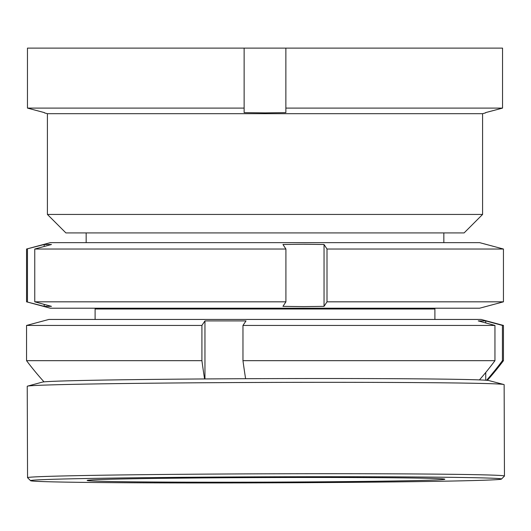 <?xml version="1.0" encoding="UTF-8"?>
<svg xmlns="http://www.w3.org/2000/svg" width="531" height="531" viewBox="0 0 531 531"><rect width="100%" height="100%" fill="white"/><g stroke="black" fill="none" stroke-linecap="round" stroke-linejoin="round"><path stroke-width="0.8" d="M464.107 232.917L65.897 232.917L47.412 214.438L482.586 214.438L464.107 232.917M482.586 214.438L482.586 113.687L47.412 113.687L44.431 112.891M244.134 48.115L502.538 48.115L502.538 108.098L485.566 112.625L502.538 108.098L285.864 108.098L285.864 112.625L265.002 112.891L244.134 112.625L244.134 108.098L27.466 108.098L44.431 112.625L27.466 108.098L27.466 48.115L244.134 48.115L244.134 108.098M285.864 48.115L285.864 108.098M502.538 48.115L502.538 108.098M499.983 479.387A235.472 3.007 -0.2 0 1 254.236 482.885A235.472 3.007 -0.2 0 1 30.559 480.674A235.472 3.007 -0.2 0 1 32.039 480.289A235.472 3.007 -0.2 0 1 280.793 476.785A235.472 3.007 -0.2 0 1 501.463 479.075A235.472 3.007 -0.2 0 1 499.983 479.387M30.559 480.674L27.572 477.708A238.452 3.047 -0.2 0 1 27.552 477.668A238.452 3.047 -0.2 0 1 29.072 477.316A238.452 3.047 -0.2 0 1 279.445 473.771A238.452 3.047 -0.2 0 1 504.45 476.048A238.452 3.047 -0.2 0 1 504.43 476.088L501.463 479.075M88.312 480.183A178.841 2.283 -0.2 0 1 276.093 477.522A178.841 2.283 -0.2 0 1 444.845 479.234A178.841 2.283 -0.2 0 1 443.71 479.493A178.841 2.283 -0.2 0 1 255.929 482.155A178.841 2.283 -0.2 0 1 87.177 480.442A178.841 2.283 -0.2 0 1 88.312 480.183M27.552 477.668L27.24 386.289A238.452 3.047 -0.2 0 1 27.512 386.143L42.387 382.108A223.544 2.854 -0.2 0 1 43.555 381.915A223.544 2.854 -0.2 0 1 272.954 378.603A223.544 2.854 -0.2 0 1 488.971 380.594L503.866 384.524A238.452 3.047 -0.2 0 1 504.138 384.67L504.45 476.048M27.512 386.143A238.452 3.047 -0.2 0 1 28.76 385.937A238.452 3.047 -0.2 0 1 273.452 382.406A238.452 3.047 -0.2 0 1 503.866 384.524M204.588 378.942A297.333 53.273 -90 0 1 201.913 360.675L26.55 360.675A298.064 298.064 0 0 0 44.027 381.869M487.332 380.362A298.064 298.064 0 0 0 503.448 360.675L502.432 360.675L502.432 325.437L503.448 325.437L481.099 319.443L48.905 319.443L26.55 325.437L26.55 360.675M201.913 360.675L201.913 325.437L204.953 320.91L246.006 320.91L242.966 325.437L494.952 325.437L478.258 320.91L485.739 320.91L485.739 322.934M502.432 325.437L485.739 320.91M201.913 325.437L26.55 325.437M479.413 379.924A297.333 292.521 -90 0 0 494.952 360.675L242.966 360.675L242.966 325.437M494.952 360.675L494.952 325.437M486.562 380.296A297.333 292.521 -90 0 0 502.432 360.675M245.607 378.709A297.333 53.273 -90 0 1 242.966 360.675M485.739 372.49L485.739 380.236M204.953 320.91L204.953 378.942M50.392 242.64L479.606 242.64L503.448 249.032L327.003 249.032L324.043 244.499L303.5 244.24L282.957 244.499L285.917 249.032L34.754 249.032L51.461 244.499L44.179 244.499L26.55 249.032L50.392 242.64M503.448 301.827L479.606 308.212L50.392 308.212L26.55 301.827L44.179 306.354L51.461 306.354L34.754 301.827L285.917 301.827L282.957 306.354L303.5 306.619L324.043 306.354L327.003 301.827L503.448 301.827L503.448 249.032M327.003 301.827L327.003 249.032M27.466 301.827L27.466 249.032M285.917 301.827L285.917 249.032M34.754 301.827L34.754 249.032M44.179 244.499L44.179 246.477M44.179 304.382L44.179 306.354M324.043 244.499L324.043 306.354M434.982 308.212L434.896 309.002L95.102 309.002L95.102 319.443M482.586 113.687L485.566 112.891M47.412 113.687L47.412 214.438M95.016 308.212L95.102 309.002M434.896 309.002L434.896 319.443M443.836 232.917L443.836 242.64M503.448 325.437L503.448 360.675M86.161 232.917L86.161 242.64M26.55 301.827L26.55 249.032"/></g></svg>
